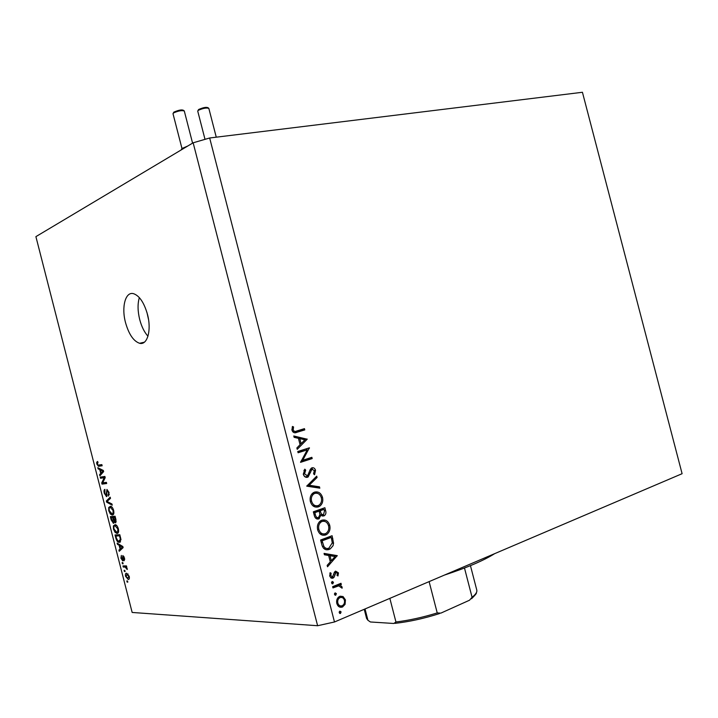 <?xml version="1.0" encoding="UTF-8"?>
<svg xmlns="http://www.w3.org/2000/svg" width="718" height="718" viewBox="0 0 718 718"><rect width="100%" height="100%" fill="white"/><g stroke="black" fill="none" stroke-linecap="round" stroke-linejoin="round"><path stroke-width="1.08" d="M147.011 312.68L148.509 319.429M147.45 314.296C144.085 302.619 139.445 295.744 133.521 293.671C125.435 291.311 121.279 307.071 125.524 322.615C128.863 334.328 133.548 341.221 139.597 343.285C147.378 345.529 151.749 330.127 147.45 314.296M139.346 297.62C137.524 303.795 137.65 311.1 139.705 319.546C141.59 326.627 144.336 332.192 147.962 336.23M307.25 449.863L298.105 452.762L297.782 451.496L309.413 447.826L302.736 460.265L311.863 457.321L312.186 458.578L300.573 462.329L307.25 449.863L298.015 452.394M307.528 477.264C305.5 477.623 304.109 476.635 303.337 474.293L304.782 469.168L305.68 470.164L304.531 473.898L307.591 475.81L310.409 469.15L311.962 467.795C313.703 467.463 314.897 468.315 315.543 470.353L314.556 474.733L313.551 473.826L314.322 470.604L311.953 469.222L308.139 476.958L306.389 477.389M306.721 486.158L316.719 476.151L317.069 477.497L309.162 485.233L319.474 486.822L319.824 488.168L306.721 486.158M310.391 501.64C309.602 497.843 310.535 494.89 313.192 492.781L314.52 492.135C318.316 491.256 320.973 492.979 322.499 497.305C323.333 501.182 322.373 504.18 319.618 506.28L318.388 506.881C314.574 507.779 311.908 506.037 310.391 501.64M317.661 529.839C316.853 525.863 317.868 522.83 320.704 520.73L321.763 520.227C325.55 519.285 328.198 520.972 329.724 525.289C330.567 529.337 329.535 532.415 326.6 534.515L325.631 534.973C321.835 535.933 319.178 534.219 317.661 529.839M324.06 553.39L337.236 555.651L327.516 566.771L327.157 565.389L330.307 561.871L328.656 555.49L324.419 554.772L324.06 553.39M339.201 612.696L339.847 611.117L341.104 611.889L340.458 613.468L339.201 612.696M334.48 621.985L209.665 137.991L582.433 92.272L682.1 473.7L334.48 621.985L317.616 625.728L132.157 612.454L35.9 236.635L193.151 142.801L317.616 625.728M339.74 596.353L343.051 596.541L345.439 599.889L345.08 604.359L342.486 607.006C339.776 607.805 337.891 606.629 336.823 603.47C336.212 600.32 337.083 597.995 339.426 596.496L339.74 596.353M334.48 594.414L335.1 592.862L336.392 593.633L335.746 595.204L334.48 594.414M332.972 587.934L332.649 586.669L340.996 583.285L341.319 584.551L340.099 585.044L342.109 586.992L342.109 588.204L338.708 585.852L332.972 587.934M331.545 583.016L332.201 581.454L333.457 582.244L332.802 583.806L331.545 583.016M335.611 571.133L338.465 572.865L337.963 575.962L337.02 575.396L337.442 573.269L335.979 572.381L334.13 577.164L332.685 578.25L331.007 577.972L329.759 576.105L330.136 572.704L331.133 573.233L330.774 575.63L332.596 576.913L334.444 572.12L335.611 571.133M329.203 549.441C325.442 550.571 322.956 548.884 321.736 544.379L320.614 540.008L332.093 535.718L333.556 543.149L333.026 545.743L330.181 548.983L326.071 549.746M314.322 515.623L313.335 511.808L324.868 507.725L325.568 510.453C326.304 512.661 325.909 514.402 324.392 515.677L321.018 515.174L318.765 518.943C316.548 519.383 315.067 518.279 314.322 515.623M293.779 435.979L307.187 439.219L297.225 449.333L296.866 447.96L300.079 444.702L298.437 438.339L294.129 437.352L293.779 435.979M293.204 429.965C294.048 431.464 295.224 431.805 296.722 430.997L304.459 428.646L304.782 429.902L296.929 432.29C294.685 433.385 293.034 432.703 291.975 430.261L292.459 426.456L293.554 426.932L293.204 429.965L291.957 430.172M104.227 477.739L100.52 478.26L100.224 477.12L104.891 476.447L105.205 477.676L102.674 482.855L106.399 482.361L106.695 483.51L102.019 484.129L101.705 482.909L104.227 477.739L105.151 477.461M106.551 496.578L104.298 493.266C103.769 490.941 103.975 489.649 104.927 489.38L104.864 493.293L106.12 495.429L106.946 489.434L109.064 492.494L108.526 496.066L108.517 492.602L107.341 490.582L106.847 491.004L106.776 496.515M112.25 505.194L106.641 502.178L106.336 500.993L110.195 497.179L110.5 498.364L107.027 501.469L111.945 503.991L112.25 505.194M108.795 510.83L108.705 507.518L110.527 506.253C111.766 506.387 112.807 507.779 113.65 510.408C114.171 513.442 113.731 514.968 112.331 515.003L110.348 514.016L108.795 510.83L109.316 510.669M113.489 529.166L113.399 525.863L115.176 524.652C116.451 524.777 117.519 526.186 118.389 528.879C118.901 531.903 118.452 533.411 117.052 533.402L115.051 532.37L113.489 529.166L114.009 528.995M119.107 545.231L117.438 544.316L117.133 543.122L122.832 546.506L123.128 547.628L119.224 551.289L118.919 550.105L120.103 549.099L119.107 545.231L120.121 544.899M127.813 582.127L127.122 582.11L126.826 580.961L127.517 580.979L127.813 582.127M128.217 579.417L125.569 576.303C125.201 574.131 125.542 573.117 126.601 573.242L129.222 576.357C129.59 578.511 129.258 579.534 128.217 579.417L129.016 579.139M125.085 571.501L124.402 571.501L124.106 570.352L124.797 570.361L125.085 571.501M125.076 567.058L123.263 567.058L122.966 565.91L126.485 565.91L126.772 567.058L126.215 567.058L127.274 569.509L125.076 567.058L126.637 566.52M123.101 563.756L122.419 563.756L122.123 562.616L122.814 562.607L123.101 563.756M122.751 560.884L120.929 558.182L121.342 555.427L121.441 558.254L122.347 559.735L122.886 555.553L124.537 558.092L124.205 560.731L124.052 558.137L123.047 557.069L123.083 560.767M119.359 542.323L118.982 542.305C117.716 542.261 116.684 540.896 115.876 538.213L115.042 534.964L119.816 534.722L120.983 539.631L119.359 542.323L120.328 542M113.462 523.26L111.218 520.02L110.348 516.628L115.086 516.251L115.966 519.697L115.544 522.83L114.234 521.663L113.821 523.144M99.739 469.608L98.115 468.863L97.81 467.678L103.356 470.478L103.643 471.6L99.892 475.828L99.587 474.643L100.726 473.467L99.739 469.608L100.942 469.258M96.813 464.052L96.697 462.275L97.639 461.432L97.998 462.571L97.37 464.016L98.007 465.102L101.857 464.627L102.153 465.776L98.456 466.296L96.813 464.052L97.343 463.9M209.665 137.991L193.151 142.801M127.75 581.885L127.122 582.11M126.027 576.141L125.569 576.303M128.71 576.321L126.898 574.391L126.081 576.339L127.741 578.259L129.168 576.159M128.064 573.978L126.898 574.391M125.031 571.277L124.402 571.501M126.521 566.053L123.263 567.058M126.727 566.879L126.215 567.058M127.266 568.862L126.664 569.078M127.086 568.1L126.521 568.297M123.047 563.54L122.419 563.756M121.387 558.021L120.929 558.182M123.299 559.412L122.518 559.69M123.281 559.241L122.616 559.475M124.752 559.268L123.855 559.582M124.51 557.976L124.052 558.137M123.936 556.468L123.254 556.701L123.936 556.468M118.533 543.957L117.438 544.316M121.378 549.27L118.919 550.105M122.383 548.328L120.103 549.099M121.432 546.595L119.762 545.59L120.561 548.705L122.473 547.08L121.432 546.595L122.428 546.254M120.75 545.267L119.762 545.59M122.94 546.928L122.473 547.08M122.778 547.96L120.561 548.705M120.077 535.736L115.885 536.077L116.397 538.051L115.876 538.213M118.273 535.296L118.147 534.811M119.906 535.063L115.885 536.077M120.579 537.683L120.05 537.854L119.556 535.906M120.929 539.236L120.355 539.433L120.05 537.854M116.397 538.051L117.797 540.771L118.748 541.157L120.355 539.433M116.083 524.993L113.399 525.863M117.851 533.142L117.052 533.402M115.921 532.083L115.051 532.37M117.824 528.924L115.033 525.791C113.991 525.791 113.659 526.895 114.045 529.121L116.765 532.253L117.725 531.715L117.824 528.924L118.353 528.753M116.496 525.316L115.033 525.791M118.641 531.41L117.725 531.715M113.579 516.969L113.426 516.386M114.727 521.501L114.234 521.663M115.203 516.718L111.191 517.732L112.116 521.115L113.157 522.112L112.852 517.606L111.191 517.732M114.826 517.454L113.399 517.561L114.261 520.721L115.176 521.681L114.826 517.454L115.347 517.283M115.266 516.96L113.399 517.561M116.253 521.331L115.383 521.618M115.239 516.834L112.852 517.606M114.234 521.771L113.381 522.049M111.478 506.639L108.705 507.518M113.04 514.779L112.331 515.003M111.263 513.729L110.348 514.016M113.103 510.471L110.321 507.393C109.289 507.42 108.965 508.55 109.342 510.776L112.053 513.855L113.004 513.28L113.103 510.471L113.623 510.301M111.82 506.917L110.321 507.393M113.911 512.993L113.004 513.28M107.781 501.819L106.641 502.178M108.256 500.401L106.336 500.993M104.819 493.104L104.298 493.266M107.242 495.124L106.372 495.393M109.351 494.558L108.167 494.917M109.046 492.44L108.517 492.602M105.07 477.165L100.52 478.26M103.437 477.398L103.257 476.68M106.578 483.035L102.019 484.129M104.936 483.259L104.765 482.577M102.809 482.577L101.705 482.909M99.416 468.486L98.115 468.863M101.426 474.095L99.587 474.643M102.432 472.965L100.726 473.467M102.001 470.739L100.376 469.904L101.175 473.009L103.015 471.116L102.001 470.739L103.186 470.389M101.543 469.563L100.376 469.904M103.491 470.972L103.015 471.116M102.827 472.525L101.175 473.009M97.81 461.961L96.697 462.275M102.064 465.417L98.994 466.287M101.929 465.444L100.457 464.851M339.246 611.79L341.104 611.889M339.731 613.432L340.458 613.468M340.161 596.2L343.051 596.541M340.718 596.461L341.983 597.502M344.272 599.844L345.439 599.889M343.814 604.305L345.08 604.359M341.597 605.92L340.144 606.889L342.486 607.006M340.144 606.889L339.686 607.051M337.9 605.75L339.74 605.66M340.099 597.609L338.25 597.367M342.154 605.741L342.324 605.66C344.155 604.538 344.846 602.752 344.416 600.302C343.581 597.914 342.127 597.026 340.063 597.618L339.847 597.717C338.052 598.848 337.379 600.625 337.846 603.039C338.654 605.445 340.099 606.351 342.154 605.741M336.715 602.985L337.846 603.039M338.079 597.547L340.063 597.618M334.507 593.571L336.392 593.633M335.064 595.177L335.746 595.204M338.887 584.138L341.319 584.551M338.986 584.497L337.765 584.99L340.099 585.044M337.765 584.99L339.192 585.852M340.96 586.965L342.109 586.992M337.119 585.816L338.708 585.852M336.374 585.798L332.739 587.028M331.563 582.208L333.457 582.244M332.147 583.797L332.802 583.806M337.272 572.856L338.465 572.865M334.31 572.372L335.979 572.381L335.198 571.348M334.058 573.018L335.315 573.036M333.682 574.831L334.83 574.84M331.913 576.949L334.13 577.164M331.815 577.128L330.98 577.954M331.303 578.134L332.964 578.161M329.903 573.224L331.133 573.233M329.661 575.621L330.774 575.63M324.177 553.838L337.236 555.651M334.911 555.678L337.281 555.831M334.965 555.858L334.409 556.477M330.576 560.758L330.145 561.243M331.312 560.749L335.037 556.585L330.011 555.723L331.312 560.749L330.02 560.758M328.727 555.741L330.011 555.723M329.966 536.508L330.208 537.45M332.281 543.176L333.556 543.149M329.212 548.04L326.896 549.485M323.486 548.238L326.214 548.346M322.4 546.398L323.872 546.362C325.2 548.337 326.869 548.947 328.88 548.175L332.29 542.826L331.249 537.414L328.943 537.495L320.749 540.555M331.249 537.414L322.122 540.825L323.872 546.362M320.838 540.869L322.122 540.825M322.211 520.083L325.155 521.519M328.44 525.352L329.724 525.289M325.595 533.591L323.333 535.054L325.631 534.973M323.333 535.054L322.75 535.242M319.923 533.77L322.804 533.869M322.22 521.439L319.447 521.753M325.308 533.707L326.08 533.339C328.413 531.598 329.248 529.076 328.566 525.782C327.345 522.201 325.191 520.765 322.095 521.483L321.26 521.878C318.971 523.619 318.164 526.106 318.837 529.345C320.04 533.007 322.194 534.461 325.308 533.707M317.562 529.408L318.837 529.345M319.815 521.6L322.095 521.483M322.732 508.479L322.992 509.466M323.127 514.761L321.978 515.883M322.337 516.009L323.881 515.919M319.914 515.246L321.018 515.174M318.101 517.759L316.809 518.935M317.123 519.033L318.765 518.943M315.399 517.893L316.162 517.813M314.044 514.537L315.319 514.456C315.678 516.682 316.719 517.759 318.442 517.678L319.914 514.635L319.151 511.126L313.506 512.472M319.914 514.689L321.251 514.806M319.286 511.638L320.551 511.548C320.892 513.711 321.879 514.752 323.531 514.671L324.455 511.099L324.015 509.394L321.727 509.547L318.137 511.189M318.056 510.857L320.336 510.704L320.551 511.548M324.015 509.394L320.336 510.704M313.578 512.733L314.852 512.652L315.319 514.456M319.151 511.126L314.852 512.652M314.717 492.072L317.733 493.41M321.233 497.403L322.499 497.305M318.586 505.391L316.108 507.043L318.388 506.881M312.868 505.777L315.758 505.795M314.726 493.401L311.989 493.84M318.065 505.616L319.025 505.149C321.233 503.399 322.005 500.94 321.341 497.771C320.111 494.19 317.957 492.727 314.852 493.392L313.811 493.903C311.657 495.644 310.903 498.068 311.567 501.173C312.77 504.835 314.933 506.316 318.065 505.616M310.302 501.272L311.567 501.173M312.581 493.589L314.852 493.392M315.139 477.703L317.069 477.497M307.241 485.422L309.162 485.233M307.169 485.494L317.203 487.037L319.474 486.822M317.203 487.037L317.401 487.8M303.902 470.371L305.68 470.164M303.274 474.033L304.531 473.898M304.414 476.321L304.971 476.24M311.325 468.109L312.492 468.998M314.296 470.496L315.543 470.353M311.468 469.707L310.356 469.24L312.339 469.034M309.835 470.595L311.082 470.452M309.162 472.857L310.418 472.713M306.954 476.061L305.814 477.255M307.834 448.319L309.476 448.086M307.169 448.535L306.353 449.989M301.389 460.435L302.736 460.265M309.718 458.012L309.934 458.874L312.186 458.578M309.934 458.874L300.582 461.889M294.012 436.894L304.908 439.389L307.142 439.039M304.908 439.389L307.187 439.219M300.869 443.706L300.034 444.541M301.102 443.67L304.908 439.82L299.81 438.653L301.102 443.67L299.855 443.859M298.562 438.851L299.81 438.653M302.305 429.301L302.556 430.27L304.782 429.902M302.556 430.27L294.407 432.748M292.181 427.165L293.554 426.932M291.831 429.211L293.132 428.996M292.684 431.76L294.506 431.365M463.065 567.139L484.686 557.913M494.648 553.668C483.744 560.552 467.032 567.678 444.505 575.055M389.847 598.372L395.95 621.994L393.805 623.475L370.407 621.976L367.939 620.28L365.022 608.963M464.483 568.019L472.067 597.277L469.536 600.212L440.852 613.127L437.226 612.921L429.122 581.616M173.002 113.704L173.783 112.188C179.446 109.666 182.955 109.28 184.302 111.021C181.923 110.186 178.378 110.814 173.648 112.897L173.002 113.704L181.977 148.527L187.712 146.041M123.155 558.173L122.536 558.389M123.029 547.269L121.647 547.744M111.73 519.859L111.218 520.02M115.831 519.168L115.311 519.338M113.911 519.554L113.39 519.724M106.928 492.413L106.417 492.575M103.616 471.475L102.216 471.888M333.457 586.732L335.791 586.794M331.545 538.59L332.82 538.545M321.251 542.485L322.544 542.449M324.312 510.534L325.568 510.453M294.712 432.658L296.929 432.29M395.95 621.994C409.134 620.37 422.893 617.336 437.226 612.921M472.067 597.277C475.756 594.396 477.317 591.964 476.761 589.981L470.452 565.649M366.557 618.315L367.939 620.28M197.728 111.093L198.554 109.558C204.02 107.108 207.457 106.722 208.839 108.4C206.56 107.592 203.086 108.221 198.419 110.267L197.728 111.093L205.007 139.346M198.931 109.36C203.427 107.476 206.371 107.009 207.762 107.969M174.187 111.981C178.71 110.06 181.717 109.594 183.216 110.572M144.372 342.19L139.597 343.285M128.019 579.408L129.123 579.013M127.05 574.4L128.109 574.023M125.255 567.067L126.655 566.583M122.643 560.875L123.146 560.704M118.982 542.305L120.543 541.776M116.693 533.393L118.084 532.935M115.401 525.8L116.594 525.405M115.401 522.821L115.912 522.659M113.256 523.251L113.956 523.027M111.918 514.994L113.309 514.555M110.752 507.402L111.936 507.034M106.354 496.578L106.919 496.398M98.456 466.296L101.382 465.444M342.71 606.898L340.368 606.791M339.847 597.717L337.99 597.654M335.791 595.177L335.01 595.15M332.892 583.761L332.057 583.743M335.862 572.434L334.283 572.425M333.206 578.044L331.07 578.008M330.181 548.983L327.875 549.028M326.6 534.515L324.312 534.605M321.26 521.878L319.241 521.986M324.392 515.677L322.104 515.811M319.348 518.665L317.06 518.791M319.618 506.28L317.338 506.45M313.811 493.903L311.791 494.074M311.953 469.222L310.266 469.419M308.139 476.958L305.895 477.201M364.232 609.295L366.602 618.467L367.948 620.307M471.546 598.731C475.379 594.935 476.958 592.969 476.285 592.835M394.936 623.359C409.107 621.788 423.961 618.53 439.497 613.576M208.839 108.4L216.262 137.174M184.302 111.021L192.577 143.133M182.237 148.088L181.08 149.999"/></g></svg>

